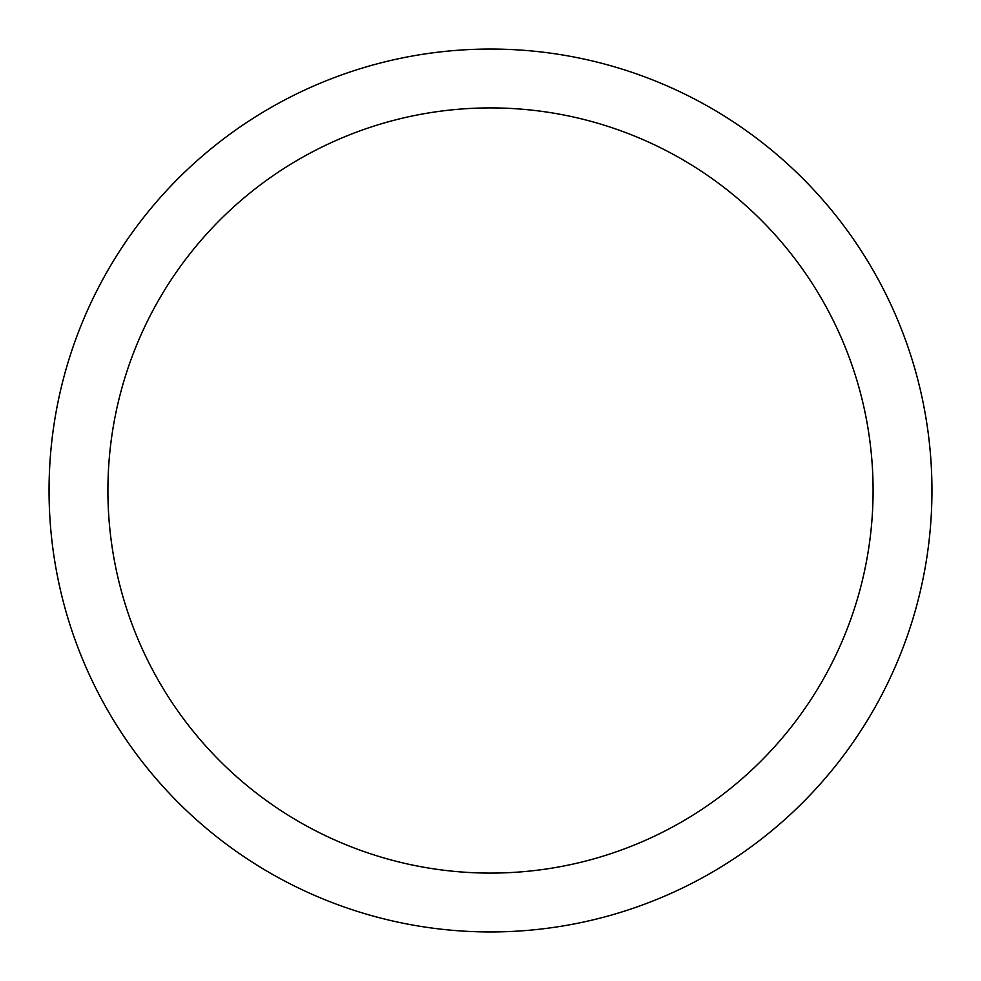 <?xml version="1.0" encoding="UTF-8"?>
<svg xmlns="http://www.w3.org/2000/svg" width="981" height="981" viewBox="0 0 981 981"><rect width="100%" height="100%" fill="white"/><g stroke="black" fill="none" stroke-linecap="round" stroke-linejoin="round"><path stroke-width="1.47" d="M107.91 490.5A382.59 382.59 0 0 0 681.795 821.833A382.59 382.59 0 0 0 681.795 159.167A382.59 382.59 0 0 0 107.91 490.5M49.05 490.5A441.45 441.45 0 0 1 490.5 49.05A441.45 441.45 0 0 1 931.95 490.5A441.45 441.45 0 0 1 490.5 931.95A441.45 441.45 0 0 1 49.05 490.5"/></g></svg>
